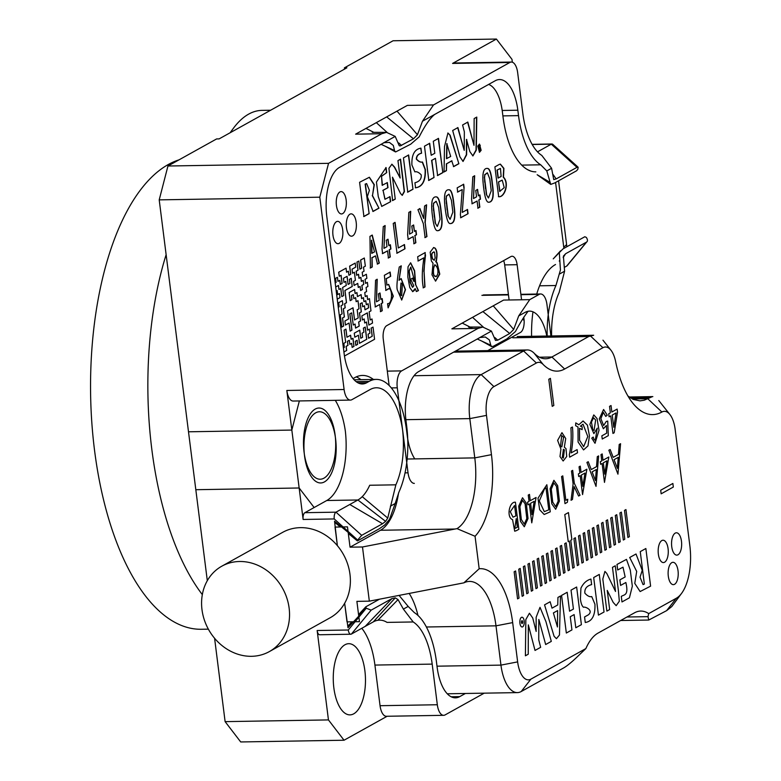 <?xml version="1.0" encoding="UTF-8"?>
<svg xmlns="http://www.w3.org/2000/svg" width="781" height="781" viewBox="0 0 781 781"><rect width="100%" height="100%" fill="white"/><g stroke="black" fill="none" stroke-linecap="round" stroke-linejoin="round"><path stroke-width="1.17" d="M360.822 277.353L361.33 281.375L363.224 280.359L363.741 284.421L361.915 285.436L362.433 289.507L360.607 290.522L360.09 286.451L358.264 287.437L357.757 283.405L354.105 285.436L353.588 281.375L355.414 280.359L354.389 272.237L352.553 273.213M354.389 272.237L352.563 273.252L352.046 269.181L355.697 267.151L355.189 263.09L349.712 266.136L350.737 274.268L348.912 275.283L348.394 271.212L346.569 272.198M348.902 275.244L350.737 274.268M363.155 280.399L363.741 284.421M351.177 278.368L352.202 286.451L351.245 278.329L349.419 279.344L349.937 283.405L348.111 284.421L347.086 276.298L343.435 278.329L343.952 282.39L345.778 281.375L346.286 285.436L342.634 287.467L343.66 295.589L341.834 296.614L340.809 288.482L338.983 289.497L338.476 285.436L335.703 286.978M343.943 282.351L345.778 281.375M340.291 284.382L342.127 283.405L341.092 275.273L339.266 276.289L338.759 272.227L346.061 268.166L346.569 272.227L348.394 271.212M335.186 282.917L336.133 282.39L335.625 278.329L337.451 277.314L337.958 281.375L339.784 280.359L340.301 284.421L342.127 283.405M342.351 300.675L338.622 302.706L339.139 306.767L338.261 307.255L339.218 306.767L338.7 302.706L342.351 300.675L342.869 304.736L341.043 305.752L342.068 313.874L340.243 314.889L341.775 327.083L343.601 326.067L341.775 327.044M368.583 338.222L372.244 336.23L371.209 328.108L373.035 327.093L374.577 339.276L344.47 356.029M367.265 312.908L368.876 325.052L367.334 312.869L361.857 315.915L362.374 319.976L364.2 318.96L364.707 323.022L366.533 322.006L367.558 330.138L369.384 329.123L369.901 333.184L368.076 334.2L368.593 338.261L372.244 336.23M359.455 343.298L366.767 339.276L365.225 327.083L363.399 328.098L363.907 332.169L362.081 333.184L362.599 337.246L360.773 338.261L359.748 330.129L354.271 333.175L354.789 337.246L358.44 335.215L359.465 343.337L366.767 339.276M353.237 325.013L355.072 324.037L355.58 328.098L359.231 326.067L358.723 322.006L360.549 320.991L359.524 312.869L361.349 311.853L360.314 303.721L362.14 302.706L362.657 306.767L364.483 305.752L365 309.823L368.642 307.792L368.134 303.721L366.309 304.736L365.791 300.675L363.966 301.691L363.458 297.629L361.632 298.645L361.115 294.583L357.464 296.614L356.956 292.553L355.13 293.568L354.613 289.497L349.136 292.543L350.161 300.675L351.987 299.66L351.479 295.599L353.305 294.583L353.813 298.645L355.638 297.629L356.156 301.691L357.981 300.675L359.006 308.798L357.181 309.813L358.206 317.945L354.554 319.976L353.022 307.782L347.545 310.828L348.57 318.96L344.919 320.991L345.427 325.052L349.078 323.022L350.113 331.144L351.928 330.129L349.878 313.874L351.704 312.859L353.246 325.052L355.072 324.037M357.561 344.353L357.122 340.291L355.296 341.307L355.814 345.368L357.561 344.353L357.054 340.331M355.814 345.368L357.639 344.353M352.153 347.36L353.988 346.383L352.963 338.261L351.138 339.276L350.62 335.215L346.969 337.246L345.944 329.113L344.118 330.129L345.661 342.322L343.835 343.337L344.343 347.399L343.406 347.926M343.913 351.948L346.686 350.444L346.168 346.383L347.994 345.368L347.486 341.307L349.312 340.291L349.82 344.353L351.645 343.337L352.163 347.399L353.988 346.383M343.913 351.987L346.686 350.444M372.166 336.23L371.141 328.108L373.035 327.093M353.305 294.583L351.401 295.599L351.919 299.66L350.161 300.636M355.638 297.629L353.813 298.606M357.981 300.675L356.146 301.651M352.944 307.821L354.554 319.976M345.427 325.013L349.078 323.022M350.103 331.105L351.86 330.129L349.81 313.884L351.704 312.859M355.58 328.059L359.162 326.067L358.645 322.006L360.471 320.991L359.445 312.869L361.271 311.853L360.246 303.721L362.14 302.706M362.648 306.738L364.483 305.752M368.066 303.76L368.573 307.792L364.991 309.784M365.723 300.714L366.309 304.736M363.39 297.668L363.966 301.691M361.047 294.622L361.632 298.645M356.888 292.592L357.464 296.614M354.545 289.536L355.13 293.568M352.202 286.451L344.899 290.512L346.442 302.706L344.616 303.721L345.124 307.782L343.298 308.798L344.333 316.93L342.508 317.945L343.533 326.067M348.111 284.421L347.018 276.337M341.834 296.614L340.741 288.521M338.983 289.497L338.407 285.475M337.158 290.512L336.211 291.001L337.158 290.512L337.675 294.574L339.501 293.558L340.008 297.629L337.246 299.162M339.501 293.558L337.665 294.535M366.689 339.276L365.157 327.122M360.773 338.261L359.68 330.168M354.779 337.207L358.44 335.215M353.91 346.383L352.885 338.3M351.138 339.276L350.552 335.254M346.969 337.246L345.876 329.152M346.608 350.444L346.1 346.383L347.926 345.368L347.408 341.307L349.312 340.291M349.82 344.314L351.645 343.337M335.186 282.878L336.055 282.39L335.547 278.329L337.451 277.314M337.958 281.336L339.784 280.359M342.049 283.405L341.024 275.312M339.266 276.289L338.681 272.227L346.061 268.166M350.659 274.268L349.634 266.136L355.189 263.09M357.757 283.405L354.096 285.397M363.663 284.421L361.837 285.436L362.355 289.507L360.597 290.483M361.398 281.375L360.89 277.314L358.987 278.329L358.479 274.307M359.065 278.329L358.547 274.268L356.653 275.283L356.136 271.222L357.962 270.206L356.937 262.074L358.84 261.059L359.865 269.191L361.691 268.176L360.666 260.044L364.307 258.013L365.342 266.145L363.516 267.161L364.024 271.222L362.199 272.237L362.716 276.298L366.367 274.268L362.716 276.298M359.856 269.152L361.613 268.176L360.588 260.044L364.307 258.013M368.876 325.052L372.527 323.022L372.01 318.96L370.184 319.976L369.159 311.853L370.985 310.838L369.442 298.645L367.617 299.66L367.109 295.599L365.283 296.614L364.766 292.553L366.592 291.538L366.084 287.476L367.91 286.461L367.392 282.39L365.557 283.366M367.109 295.599L365.274 296.575M369.442 298.645L367.617 299.621M372.01 318.96L370.184 319.937M362.364 319.937L364.2 318.96M364.707 322.983L366.533 322.006M367.558 330.099L369.384 329.123M352.28 286.451L344.977 290.512L346.51 302.706L344.694 303.721L345.202 307.782L343.376 308.798L344.401 316.93L342.576 317.945L343.601 326.067M367.392 282.39L365.567 283.405L365.049 279.344L366.875 278.329L366.367 274.268M356.722 275.283L356.214 271.222L358.04 270.206L357.015 262.074L358.84 261.059M360.09 286.451L358.264 287.467M166.128 254.674A235.96 106.753 89 0 0 202.328 594.624M179.054 159.832A235.96 106.753 89 0 0 91.143 411.099A235.96 106.753 89 0 0 201.303 629.271L208.361 629.154M553.827 405.466L550.41 378.375L548.789 379.273L552.216 406.364L553.827 405.466M565.991 448.626L564.341 447.23L565.717 438.531L561.959 432.654L557.624 440.396L560.934 449.124L559.987 456.573L563.16 460.995L566.723 456.485L565.991 448.626M577.52 452.795L577.11 449.602L571.155 452.912C572.824 444.086 573.254 435.456 572.444 427.002L570.901 427.861C571.585 438.395 571.057 447.308 569.32 454.591L569.642 457.178L577.52 452.795M575.617 425.655L577.999 427.012L578.077 441.997L583.553 449.915L587.976 445.892L589.44 435.827L587.419 425.137L583.085 420.979L578.809 424.766L575.773 422.892L575.617 425.655M593.199 437.067L591.754 438.151L595.024 443.286L599.017 430.351L597.045 418.548L593.765 414.926L589.88 424.347L593.882 433.65L597.26 428.144L595.268 440.347L594.126 439.596L593.199 437.067M605.734 416.39L607.267 415.219L603.596 409.488L599.271 418.85L603.371 428.759L606.447 425.489L606.71 433.133L601.848 435.837L602.249 439.02L608.301 435.652L607.725 421.076L606.271 421.447L603.645 425.528L600.862 418.616L603.342 412.397L605.734 416.39M611.855 412.017L611.035 405.534L609.541 406.364L610.361 412.846L608.721 413.764L609.102 416.81L610.752 415.892L612.968 433.445L614.188 432.772L617.527 412.124L617.136 409.078L611.855 412.017M676.297 598.256L648.699 613.612A58.643 26.534 89 0 0 640.723 611.064A58.643 26.534 89 0 0 634.514 612.812L598.002 633.118A58.643 26.534 89 0 0 585.867 648.572L530.885 679.158L521.22 691.527A36.297 16.421 -91 0 1 517.373 692.61A36.297 16.421 -91 0 1 500.953 665.119L495.994 625.835A58.643 26.534 89 0 0 469.459 581.425A58.643 26.534 89 0 0 463.865 582.851L369.335 601.155L362.491 546.973L457.012 528.639A58.643 26.534 89 0 0 474.78 457.891L469.811 418.616L405.866 419.68L469.811 418.616A36.297 16.421 89 0 1 481.184 374.597A36.297 16.421 89 0 0 469.811 418.616L474.78 457.891A58.643 26.534 89 0 1 457.012 528.639L475.063 536.274L479.173 568.753L463.865 582.851L369.335 601.155L362.491 546.973L457.012 528.639L475.063 536.274L479.173 568.753L463.865 582.851A58.643 26.534 89 0 1 469.459 581.425A58.643 26.534 89 0 1 495.994 625.835L426.416 626.997L495.994 625.835L512.668 622.603A71.208 32.216 89 0 0 479.173 568.753A71.208 32.216 89 0 1 512.668 622.603L517.637 661.888A23.733 10.739 89 0 0 530.885 679.158L521.22 691.527A36.297 16.421 -91 0 1 517.373 692.61A36.297 16.421 -91 0 1 500.953 665.119L495.994 625.835L512.668 622.603L517.637 661.888A23.733 10.739 89 0 0 530.885 679.158L585.867 648.572L579.258 654.888C572.522 661.487 567.318 665.832 563.657 667.921L521.22 691.527L563.657 667.921C567.318 665.832 572.522 661.487 579.258 654.888L585.867 648.572A58.643 26.534 89 0 1 598.002 633.118L634.514 612.812A58.643 26.534 89 0 1 640.723 611.064A58.643 26.534 89 0 1 648.699 613.612L647.996 616.648L648.757 620.036L647.996 616.648L648.699 613.612L676.297 598.256A43.287 19.584 89 0 0 681.549 593.404A43.287 19.584 89 0 0 689.857 545.782L675.145 429.296A23.733 10.739 89 0 0 669.903 414.516A23.733 10.739 89 0 0 661.888 412.026A86.564 39.167 -91 0 1 632.659 402.976A86.564 39.167 -91 0 1 615.613 361.554A23.733 10.739 89 0 0 610.937 350.2A23.733 10.739 89 0 0 602.922 347.711L564.643 369.013A71.208 32.216 -91 0 1 543.117 364.434A22.337 10.104 89 0 0 536.371 362.999L493.924 386.605A23.733 10.739 89 0 0 486.495 415.385L491.454 454.659A71.208 32.216 -91 0 1 475.063 536.274A71.208 32.216 -91 0 0 491.454 454.659L474.78 457.891L407.135 459.023L474.78 457.891L491.454 454.659L486.495 415.385L469.811 418.616L486.495 415.385A23.733 10.739 89 0 1 493.924 386.605L481.184 374.597L523.621 350.991L481.184 374.597L414.057 375.72L481.184 374.597L493.924 386.605L536.371 362.999L523.621 350.991L453.566 352.163L523.621 350.991A34.901 15.796 89 0 1 527.321 349.956A34.901 15.796 89 0 0 523.621 350.991L536.371 362.999A22.337 10.104 89 0 1 543.117 364.434L534.175 353.237A34.901 15.796 89 0 0 527.321 349.956A34.901 15.796 89 0 1 534.175 353.237A58.643 26.534 -91 0 0 545.685 358.752A58.643 26.534 -91 0 1 534.175 353.237L543.117 364.434A71.208 32.216 -91 0 0 564.643 369.013L551.894 357.005A58.643 26.534 -91 0 1 545.685 358.752A58.643 26.534 -91 0 0 551.894 357.005L539.417 357.22L551.894 357.005L588.718 336.523L551.894 357.005L564.643 369.013L602.922 347.711L590.309 335.84L588.718 336.523L512.775 337.792L588.718 336.523L593.667 335.264L590.309 335.84L602.922 347.711A23.733 10.739 89 0 1 610.937 350.2L602.961 340.174L610.937 350.2A23.733 10.739 89 0 1 615.613 361.554A86.564 39.167 -91 0 0 632.659 402.976A86.564 39.167 -91 0 0 661.888 412.026L647.732 398.691L644.227 400.204L640.02 400.868L644.227 400.204L649.353 397.685L630.599 397.998L649.353 397.685L652.399 396.611L647.732 398.691L661.888 412.026A23.733 10.739 89 0 1 669.903 414.516L658.793 400.546L669.903 414.516A23.733 10.739 89 0 1 675.145 429.296L689.857 545.782A43.287 19.584 89 0 1 681.549 593.404L671.777 606.564L666.632 610.635L648.757 620.036L666.632 610.635L671.777 606.564L681.549 593.404A43.287 19.584 89 0 1 676.297 598.256L666.632 610.635L676.297 598.256M668.302 576.183A11.168 5.057 -91 0 1 672.988 562.31A11.168 5.057 -91 0 1 678.22 573.391A11.168 5.057 -91 0 1 673.359 584.647A11.168 5.057 -91 0 1 668.302 576.183A11.168 5.057 -91 0 1 672.988 562.31A11.168 5.057 -91 0 1 678.22 573.391A11.168 5.057 -91 0 1 673.359 584.647A11.168 5.057 -91 0 1 668.302 576.183M658.354 554.1A11.168 5.057 -91 0 1 663.03 540.227A11.168 5.057 -91 0 1 668.272 551.308A11.168 5.057 -91 0 1 663.401 562.564A11.168 5.057 -91 0 1 658.354 554.1A11.168 5.057 -91 0 1 663.03 540.227A11.168 5.057 -91 0 1 668.272 551.308A11.168 5.057 -91 0 1 663.401 562.564A11.168 5.057 -91 0 1 658.354 554.1M671.738 546.651A11.168 5.057 -91 0 1 676.414 532.779A11.168 5.057 -91 0 1 681.657 543.859A11.168 5.057 -91 0 1 676.785 555.115A11.168 5.057 -91 0 1 671.738 546.651A11.168 5.057 -91 0 1 676.414 532.779A11.168 5.057 -91 0 1 681.657 543.859A11.168 5.057 -91 0 1 676.785 555.115A11.168 5.057 -91 0 1 671.738 546.651M650.602 586.14L645.858 548.516L640.254 551.63L644.354 584.061L643.056 584.598L640.039 577.208L642.246 570.306L636.017 553.993L629.701 557.497L636.691 571.419L634.777 583.387L640.127 591.549L650.602 586.14M619.87 579.883L620.573 585.438L625.854 582.499C628.881 595.62 624.4 594.439 621.285 596.391L621.988 601.936L629.427 597.797L632.327 586.17L630.287 570.062L626.489 559.381L616.99 564.448L617.683 569.984L622.994 567.172L625.161 576.944L619.87 579.883M602.815 579.024L606.866 611.103L609.668 609.541L607.247 590.426L613.183 602.385L616.17 605.675L619.343 601.214L618.337 590.094L615.262 565.795L612.47 567.348L615.516 591.461L606.798 573.459L604.914 571.409L602.815 579.024M604.035 612.011L599.281 574.425L593.687 577.54L598.431 615.125L604.035 612.011M588.415 614.803L584.559 616.951L585.262 622.496C592.135 621.451 595.356 615.36 594.937 604.201L591.734 596.577C589.723 597.133 587.439 596.001 584.881 593.179C584.442 588.757 586.687 585.896 591.637 584.608L590.934 579.072C586.59 580.244 583.261 583.28 580.927 588.171L580.42 599.007C580.976 603.401 582.021 606.154 583.544 607.267C584.93 606.29 593.892 610.254 588.415 614.803M576.642 587.019L571.038 590.133L573.43 609.053L569.574 611.191L567.182 592.281L561.578 595.405L566.332 633.03L571.936 629.916L570.267 616.736L574.133 614.588L575.792 627.768L581.396 624.654L576.642 587.019M560.485 596.01L557.937 597.426L557.751 604.953L552.001 608.155L550.156 601.751L544.552 604.865L554.09 636.29L556.433 638.682L559.46 635.021L560.485 596.01M545.665 644.53L551.298 641.386L545.948 621.666L540.013 607.325L536.157 617.244L536.147 631.429L532.759 618.035L529.43 613.241L525.838 619.558L525.398 655.796L528.239 654.224L528.327 624.878L535.024 650.446L540.657 647.312L538.734 639.766L538.831 619.47L545.665 644.53M519.921 623.287A4.891 2.206 89 0 0 522.128 626.987A4.891 2.206 89 0 0 524.256 622.067A4.891 2.206 89 0 0 521.962 617.215A4.891 2.206 89 0 0 519.921 623.287M517.559 598.871L519.023 598.061L515.597 570.97L514.142 571.78L517.559 598.871M522.157 596.313L523.621 595.493L520.195 568.412L518.74 569.222L522.157 596.313M526.755 593.755L528.22 592.935L524.793 565.854L523.338 566.664L526.755 593.755M531.353 591.197L532.818 590.377L529.391 563.296L527.936 564.107L531.353 591.197M535.951 588.64L537.416 587.82L533.989 560.738L532.535 561.549L535.951 588.64M540.55 586.082L542.014 585.262L538.587 558.181L537.133 558.991L540.55 586.082M545.148 583.524L546.612 582.704L543.185 555.623L541.731 556.433L545.148 583.524M549.746 580.966L551.21 580.146L547.784 553.065L546.329 553.875L549.746 580.966M554.344 578.399L555.808 577.589L552.382 550.507L550.927 551.318L554.344 578.399M558.942 575.841L560.407 575.031L556.98 547.95L555.525 548.76L558.942 575.841M563.54 573.283L565.005 572.473L561.578 545.392L560.123 546.202L563.54 573.283M568.138 570.726L569.603 569.915L566.176 542.834L564.722 543.644L568.138 570.726M574.201 567.357L570.774 540.276L571.868 539.661L568.451 512.57L564.8 514.601L568.226 541.692L569.32 541.087L572.737 568.168L574.201 567.357M577.335 565.61L578.799 564.8L575.372 537.718L573.918 538.529L577.335 565.61M581.933 563.052L583.397 562.242L579.971 535.151L578.516 535.971L581.933 563.052M586.531 560.494L587.995 559.684L584.569 532.593L583.114 533.413L586.531 560.494M591.129 557.937L592.594 557.126L589.167 530.035L587.712 530.855L591.129 557.937M595.727 555.379L597.192 554.569L593.765 527.478L592.31 528.298L595.727 555.379M600.325 552.821L601.79 552.011L598.363 524.92L596.909 525.74L600.325 552.821M604.924 550.263L606.388 549.453L602.961 522.362L601.507 523.182L604.924 550.263M609.522 547.706L610.986 546.895L607.559 519.804L606.105 520.624L609.522 547.706M614.12 545.148L615.584 544.337L612.158 517.247L610.703 518.057L614.12 545.148M618.718 542.59L620.182 541.78L616.756 514.689L615.301 515.499L618.718 542.59M623.316 540.032L624.78 539.222L621.354 512.131L619.899 512.941L623.316 540.032M627.914 537.474L629.379 536.664L625.952 509.573L624.497 510.383L627.914 537.474M602.102 463.514L604.484 482.385L608.809 457.002L602.991 460.234L602.2 453.937L600.98 454.61L601.77 460.917L600.306 461.737L600.628 464.334L602.102 463.514M586.922 462.43L596.02 486.368L598.646 455.909L597.289 456.67L596.518 466.638L591.266 469.557L588.23 461.708L586.922 462.43M580.176 475.707L582.567 494.578L586.882 469.196L581.064 472.437L580.273 466.13L579.053 466.813L579.853 473.11L578.379 473.93L578.701 476.527L580.176 475.707M578.623 496.042L580.029 495.261L574.308 483.302L572.678 470.357L571.477 471.021L573.117 483.966L571.048 500.26L572.453 499.479L574.103 486.612L578.623 496.042M564.995 503.618L567.387 502.29L567.777 499.235L565.874 500.299L562.779 475.863L561.578 476.537L564.995 503.618M559.411 501.099L557.663 485.684L553.905 480.315L550.107 488.711L551.816 503.843L555.682 509.29L559.411 501.099M550.263 511.819L546.846 484.728L537.992 498.2L539.642 509.71L544.162 514.494L550.263 511.819M529.381 503.97L531.763 522.84L536.078 497.458L530.27 500.699L529.469 494.393L528.249 495.076L529.049 501.373L527.575 502.193L527.907 504.79L529.381 503.97M528.024 518.555L526.277 503.149L522.518 497.77L518.721 506.176L520.429 521.308L524.295 526.755L528.024 518.555M516.446 530.631L518.848 529.293L515.421 502.212C509.153 501.441 506.264 517.539 512.551 519.609L514.708 531.207L516.446 530.631M617.947 474.165L608.848 450.237L610.156 449.514L613.192 457.363L618.435 454.444L619.216 444.467L620.573 443.715L617.947 474.165M660.697 490.234L672.871 483.468L673.32 487.051L661.156 493.826L660.697 490.234M522.684 318.97A36.297 16.421 -91 0 1 524.129 320.62A36.297 16.421 -91 0 0 522.684 318.97M380.464 530.26A58.643 26.534 89 0 0 398.554 492.928A58.643 26.534 89 0 1 380.464 530.26L350.044 547.178L362.491 546.973L350.044 547.178L347.477 526.863L350.044 547.178L380.464 530.26L455.167 529.02L380.464 530.26M356.888 601.36L369.335 601.155L356.888 601.36L359.455 621.676L356.888 601.36M417.962 615.418A58.643 26.534 89 0 0 409.176 593.433A58.643 26.534 89 0 1 417.962 615.418M627.924 396.016L633.215 399.423L640.02 400.868L633.215 399.423L627.924 396.016M269.318 651.608L330.158 617.761A48.871 42.359 -119.1 0 0 344.655 603.274A48.871 42.359 -119.1 0 0 349.976 574.328A48.871 42.359 -119.1 0 0 337.382 545.675L335.029 527.077L347.477 526.863L335.029 527.077L337.382 545.675A48.871 42.359 -119.1 0 0 282.654 532.349L221.804 566.196A48.871 42.359 -119.1 0 0 208.547 629.496A48.871 42.359 -119.1 0 0 269.318 651.608A48.871 42.359 -119.1 0 0 289.136 608.174A48.871 42.359 -119.1 0 0 221.804 566.196M344.655 603.274L347.008 621.881L359.455 621.676L347.008 621.881L344.655 603.274L347.994 627.729L348.375 625.601L351.909 621.803L348.287 625.679M557.634 610.566L557.439 626.987L553.397 612.929L557.634 610.566M521.444 622.437A1.396 0.635 89 0 0 522.069 623.492A1.396 0.635 89 0 0 522.684 622.086A1.396 0.635 89 0 0 522.02 620.7A1.396 0.635 89 0 0 521.444 622.437M604.748 474.116L603.322 462.83L606.896 460.839L604.748 474.116M596.293 469.557L595.444 480.54L592.135 471.87L596.293 469.557M582.821 486.319L581.396 475.033L584.979 473.042L582.821 486.319M556.482 486.378L558.19 501.109L555.682 506.635L552.723 502.076L551.288 489.238L553.827 482.892L556.482 486.378M544.591 488.721L545.997 487.94L548.77 509.837L544.308 511.653L539.3 500.992L544.591 488.721M532.017 514.581L530.592 503.296L534.175 501.304L532.017 514.581M525.096 503.833L526.804 518.574L524.295 524.09L521.337 519.531L519.902 506.693L522.44 500.348L525.096 503.833M516.221 518.633L517.315 527.312L514.816 528.444L516.221 518.633M514.572 505.522L515.88 515.909L512.99 517.168L510.296 511.721L514.572 505.522M618.22 457.363L617.371 468.336L614.061 459.677L618.22 457.363M613.788 427.275L612.245 415.062L616.053 412.944L613.788 427.275M595.63 419.973L594.087 430.468L592.799 429.609L591.442 422.082L593.609 417.806L595.63 419.973M579.502 428.32L582.128 429.628L582.187 426.807L580.4 426.133L583.036 424.19L587.781 436.491L583.661 446.693L579.58 440.259L579.502 428.32M564.399 449.866L563.355 458.096L562.32 457.481L563.394 449.28L564.399 449.866M563.609 437.34L561.812 446.917L560.504 446.136L561.724 435.573L563.609 437.34M414.779 458.896A40.485 18.314 -91 0 1 407.223 435.573L406.54 430.155A67.02 30.322 -91 0 0 376.217 379.4A67.02 30.322 -91 0 0 369.12 381.392L356.087 381.606M521.698 165.123L540.696 164.811A68.416 30.957 -91 0 1 518.525 115.627L517.842 110.209L502.193 110.472M540.696 164.811L546.798 170.932L550.722 184.404L554.725 182.939L576.505 170.824L577.764 169.418A29.317 25.412 -119.1 0 0 577.813 169.34L578.145 167.222L576.983 167.339L551.288 144.173L537.504 151.846M512.346 62.216L511.994 59.366L496.404 39.05L452.589 63.417A13.96 6.316 -91 0 1 454.073 63.007L511.34 62.05A13.96 6.316 89 0 1 517.657 72.623L522.792 113.255A58.643 26.534 -91 0 0 541.789 155.409L551.591 168.266L553.729 179.601L556.14 178.937L576.983 167.339M511.34 62.05A13.96 6.316 89 0 0 509.856 62.47L452.589 63.417M433.504 104.947L407.36 105.386L397.012 111.136L417.454 134.742L422.482 121.221L433.504 104.947L509.856 62.47M517.842 110.209A40.485 18.314 -91 0 0 499.528 79.545A40.485 18.314 -91 0 0 495.242 80.746L434.705 114.426C430.067 118.126 424.903 125.604 419.192 136.86L410.747 144.163L395.762 151.875L394.649 151.006L393.302 145.432L389.397 142.415L384.086 142.669L339.481 167.398A40.485 18.314 -91 0 0 326.8 216.493L344.079 353.285A40.485 18.314 -91 0 0 362.394 383.959A40.485 18.314 -91 0 0 366.689 382.749L369.12 381.392M566.85 246.737L566.518 244.141M547.178 336.045A68.416 30.957 -91 0 1 555.945 285.524L560.436 269.972L559.333 252.605L563.052 248.846L584.823 236.741L586.355 237.434A29.317 25.412 60.9 0 1 586.424 237.512C587.81 239.845 587.81 241.397 586.433 242.149L565.6 253.747L563.394 256.119L564.595 271.202L559.118 292.553A58.643 26.534 -91 0 0 551.601 335.967M532.183 144.495L551.288 144.173A5.584 2.528 -91 0 1 551.884 144.007A5.584 2.528 -91 0 1 552.87 144.436L577.637 166.763M586.736 241.983L567.27 265.569A5.584 2.528 -91 0 1 566.684 266.077L564.761 267.141M496.404 39.05L393.068 40.768L344.392 67.849L346.881 67.81L219.11 138.891L216.62 138.93L167.944 166.011L328.547 163.336L381.782 133.717L386.566 132.37L395.196 136.402L399.237 145.705L400.136 145.969L413.471 138.813L417.454 134.742M328.547 163.336L319.8 197.193L159.207 199.868L195.816 489.707L299.152 487.988L314.147 507.533M344.099 389.514A13.96 6.316 89 0 0 350.415 400.087L293.148 401.043A13.96 6.316 -91 0 1 286.832 390.471L344.099 389.514L319.8 197.193M350.415 400.087A13.96 6.316 89 0 0 351.889 399.677L370.145 389.524A58.643 26.534 -91 0 1 376.354 387.776A58.643 26.534 -91 0 1 402.889 432.186L408.024 472.817A13.96 6.316 89 0 0 414.34 483.4M344.392 67.849L344.548 69.099M230.161 132.741A122.158 55.266 -91 0 1 231.713 130.573L233.519 128.133A124.95 56.535 89 0 0 230.463 132.575M286.832 390.471L299.152 487.988M381.782 133.717L355.638 134.156L365.986 128.396L373.923 132.409M397.012 111.136L365.986 128.396M159.207 199.868L167.944 166.011M315.7 412.817A35.604 16.108 89 0 0 304.141 451.838A35.604 16.108 89 0 0 320.659 482.961A35.604 16.108 89 0 0 336.172 447.093A35.604 16.108 89 0 0 319.468 411.763A35.604 16.108 89 0 0 315.7 412.817M335.371 522.665L334.541 521.22L357.61 540.12A29.317 25.412 -119.1 0 0 357.649 540.042L334.248 518.945A5.584 2.528 -91 0 1 335.996 512.17L357.903 499.986L326.78 500.504A58.643 26.534 89 0 0 345.368 431.278A58.643 26.534 89 0 0 335.293 400.341M539.583 285.797L555.945 285.524M270.607 110.238L261.908 110.385A124.95 56.535 89 0 0 248.68 114.114A124.95 56.535 89 0 0 233.519 128.133M563.16 257.574L565.6 253.747M559.333 252.605L553.241 258.862L560.494 250.877M559.831 260.346L559.255 261.049L559.831 260.356A4.188 1.894 89 0 1 559.831 260.337M549.648 182.1L537.152 174.719L550.722 184.404M553.163 174.612L556.14 178.937M381.03 144.29L394.571 150.557M386.673 116.886L413.471 138.813M376.325 122.646L387.073 132.379M398.71 142.923L401.522 145.461M480.227 145.246L479.046 144.866L478.118 146.408L479.485 151.621L480.227 145.246L478.802 144.875L479.983 145.246L478.802 144.875L477.865 146.418L479.358 151.612M480.315 150.177L479.143 148.732L479.065 150.87L478.48 146.272L479.593 145.725L480.315 150.177M400.155 178.019L397.959 160.613L400.555 159.168L404.46 191.57L402.264 195.348L400.526 193.493L392.472 177.17L395.245 199.116L392.638 200.571L388.928 168.335L391.916 164.215L394.659 167.183L400.155 178.019L394.405 167.193L391.789 164.225M451.974 160.808L446.615 163.785L446.429 170.649L444.047 171.966L444.506 146.545L447.943 133.014L450.1 135.172L458.877 163.717L453.673 166.617L451.721 160.808L446.615 163.785M441.255 212.471C440.25 201.957 438.59 196.763 436.276 196.9C432.01 196.412 430.712 202.63 432.401 215.566C433.65 226.07 435.398 231.108 437.653 230.688C441.841 230.62 443.042 224.547 441.255 212.471M454.044 205.354C453.048 194.84 451.389 189.646 449.065 189.783C444.799 189.295 443.51 195.514 445.199 208.449C446.439 218.953 448.187 223.991 450.442 223.571C454.63 223.503 455.831 217.43 454.044 205.354M492.42 184.013C491.425 173.489 489.765 168.296 487.442 168.432C483.175 167.944 481.887 174.173 483.576 187.098C484.816 197.603 486.563 202.64 488.818 202.22C493.006 202.152 494.207 196.09 492.42 184.013M390.93 248.983L389.387 249.842L390.285 256.959L388.44 257.984L387.542 250.867L382.622 253.6L382.036 248.954L383.256 226.627L385.14 225.582L383.949 248.348L387.005 246.65L386.204 240.275L388.05 239.25L388.85 245.624L390.402 244.765L390.93 248.983L389.143 249.842L390.041 256.959L388.186 257.994M415.98 230.532L414.438 231.391L413.637 225.016L411.782 226.041L412.593 232.416L409.537 234.115L410.728 211.348L408.844 212.393L407.614 234.72L408.199 239.367L413.12 236.633L414.028 243.75L415.873 242.725L414.975 235.608L416.517 234.749L415.98 230.532M479.944 194.947L478.402 195.806L477.591 189.432L475.746 190.466L476.547 196.832L473.491 198.54L474.682 175.764L472.798 176.809L471.578 199.135L472.163 203.792L477.084 201.049L477.982 208.176L479.827 207.141L478.929 200.024L480.481 199.165L479.944 194.947M372.244 266.985L372.049 257.798L375.485 255.885L377.487 264.085L379.322 263.06L372.273 235.091L369.95 236.379L370.419 268.01L372.244 266.985L370.174 268.01M404.47 244.56L398.32 247.977L395.088 222.4L393.233 223.425L397.002 253.22L404.997 248.778L404.47 244.56M424.6 205.979L423.683 218.475L419.944 208.576L417.952 209.679L423.351 223.698L425.108 237.59L426.953 236.565L425.196 222.634L426.602 204.866L424.6 205.979M467.516 209.484L462.264 212.403L464.08 187.547L463.68 184.238L457.158 187.87L457.695 192.077L462.225 189.558L460.38 214.531L460.78 217.743L468.053 213.701L467.516 209.484M499.127 164.518L494.9 166.87L498.659 196.666C504.331 197.944 509.847 183.369 503.481 177.15L503.901 168.374L500.396 164.147L499.127 164.518M436.315 262.016L436.686 258.804C437.448 253.766 436.921 250.203 435.085 248.114L433.66 247.528L430.175 252.156L431.337 260.883L433.045 263.314L431.981 274.775L435.593 281.121L439.781 274.131L437.077 262.719L436.062 262.016L436.833 262.719L439.537 274.014L435.476 281.121M382.202 298.606L380.825 299.377L380.025 293.002L378.375 293.91L379.185 300.285L376.462 301.798L377.233 279.266L375.563 280.194L374.753 302.286L375.339 306.943L379.712 304.502L380.611 311.629L382.26 310.711L381.362 303.594L382.729 302.823L382.202 298.606M387.893 288.911L388.137 288.911C392.443 286.285 392.96 304.317 387.581 303.653L388.118 307.87L393.331 296.184L388.645 284.391L386.878 285.094L386.292 278.739L390.685 276.298L390.158 272.081L384.359 275.303L385.912 290.425L388.918 288.677L385.668 290.434M397.363 289.985L401.727 300.021L405.495 289.653L401.122 278.544L399.032 280.311L401.297 265.872L399.247 267.014C398.974 268.918 395.85 285.944 397.363 289.985M418.196 260.991L423.819 257.867L422.882 265.862C421.955 274.463 422.111 281.795 423.361 287.847L425.001 286.93L424.063 271.417L425.225 252.566L417.659 256.773L418.196 260.991M415.16 288.599L416.507 291.518L418.47 290.571L415.736 284.753L414.623 270.743L410.621 262.806L408.024 266.799L407.828 277.03L409.771 287.574L412.719 291.655L414.379 290.395L415.16 288.599L412.602 291.655M558.561 180.801L566.518 243.818A27.921 5.857 172.8 0 1 563.716 246.903L563.902 248.378M535.854 171.859A72.604 32.851 -91 0 1 503.013 116.867L502.329 111.449A36.297 16.421 89 0 0 488.642 84.416M373.406 379.439A71.208 32.216 -91 0 0 362.452 375.436A71.208 32.216 -91 0 0 354.916 377.555L353.071 378.58M531.588 336.299A72.604 32.851 -91 0 1 532.974 311.824M536.732 294.046A72.604 32.851 -91 0 1 555.525 264.505M346.168 200.063A11.168 5.057 89 0 0 341.112 191.609A11.168 5.057 89 0 0 336.24 202.855A11.168 5.057 89 0 0 341.482 213.945A11.168 5.057 89 0 0 346.168 200.063M342.703 229.829A11.168 5.057 89 0 0 337.656 221.365A11.168 5.057 89 0 0 332.784 232.621A11.168 5.057 89 0 0 338.027 243.701A11.168 5.057 89 0 0 342.703 229.829M356.195 222.321A11.168 5.057 89 0 0 351.138 213.857A11.168 5.057 89 0 0 346.276 225.113A11.168 5.057 89 0 0 351.509 236.194A11.168 5.057 89 0 0 356.195 222.321M523.748 317.145L523.973 318.882A11.168 5.057 -91 0 1 520.478 332.423L487.774 350.61M389.123 385.443L383.276 339.169A11.168 5.057 -91 0 1 386.771 325.628L510.891 256.578A11.168 5.057 -91 0 1 512.072 256.246A11.168 5.057 -91 0 1 517.129 264.7L521.562 299.777M466.735 139.418L466.618 154.814L463.065 161.442L459.902 156.805L452.677 130.505L457.92 127.586L464.207 150.352L464.353 131.843L462.586 124.989L467.829 122.08L473.989 145.315L474.145 118.556L476.781 117.091L476.293 150.167L472.915 155.936L469.85 151.602L466.491 139.428L466.384 154.648L462.938 161.442M435.437 158.328L431.844 160.33L434.021 177.541L428.808 180.44L424.483 146.193L429.696 143.294L431.21 155.282L434.802 153.281L433.289 141.293L438.502 138.383L442.837 172.64L437.614 175.549L435.437 158.328L431.844 160.33M414.926 182.774C419.534 181.534 421.633 178.908 421.213 174.885C418.841 172.337 416.722 171.332 414.857 171.869L411.899 164.947C411.538 154.775 414.545 149.181 420.939 148.156L421.574 153.213C418.333 154.013 416.654 155.966 416.546 159.051C418.645 161.462 420.627 162.458 422.492 162.028L425.381 169.526C425.752 180.782 422.482 186.884 415.56 187.811L414.926 182.774M408.648 154.999L412.983 189.256L407.77 192.155L403.435 157.899L408.648 154.999M365.401 184.121L369.13 213.643L363.917 216.542L359.592 182.285L369.374 177.258L374.314 184.658L372.498 195.562L378.961 208.176L373.084 211.446L367.324 196.636L369.393 190.339L366.631 183.613L365.157 184.131L366.504 183.623M382.436 185.322L381.519 176.321L386.722 172.601L386.078 167.554L376.432 182.032L378.277 196.666L381.772 206.399L390.637 201.683L390.002 196.636L385.053 199.262L383.071 190.369L388.001 187.635L387.356 182.578L382.182 185.322L381.519 176.321M477.806 146.086L479.475 144.085L481.145 150.303L479.505 152.315L477.806 146.086M360.959 379.654A71.208 32.216 89 0 0 356.253 376.881M509.105 299.982L504.682 264.905A11.168 5.057 89 0 0 503.647 260.6M414.145 281.463L412.593 278.134L410.689 279.188L413.793 285.826L412.602 287.291L410.337 282.312L409.254 271.183L410.816 267.122L414.125 279.315L413.901 281.472L412.339 278.134M410.689 267.131L409.01 271.183L410.093 282.322L412.475 287.281M416.859 291.362L416.263 291.528M417.513 291.049L416.615 291.372M418.128 290.708L417.269 291.059M418.47 290.571L417.884 290.717M415.736 284.753L418.216 290.571M410.494 262.816L414.418 270.948L415.492 284.762M423.819 257.867L417.942 260.991M425.001 286.93L423.117 287.847M424.063 271.417L424.757 286.939M425.518 254.899L423.81 271.427M424.981 252.566L425.274 254.909M400.985 283.015L400.106 294.613L401.532 295.638M400.36 294.603L401.112 283.005L402.44 284.079L401.659 295.648L400.106 294.613M400.995 278.553L405.241 289.683L401.6 300.021M399.032 280.311L401.053 265.882M386.292 278.739L386.878 285.094M390.685 276.298L386.048 278.739M389.904 272.081L390.441 276.298M388.518 284.391L393.077 296.106L388.098 307.753M380.825 299.377L379.771 293.002M376.462 301.798L376.989 279.266M379.712 304.502L375.095 306.943M382.26 310.711L380.367 311.629M381.362 303.594L382.007 310.711M382.729 302.823L381.108 303.594M381.948 298.615L382.485 302.833M434.832 264.72C437.428 266.799 438.385 269.923 437.721 274.121L436.569 276.367L434.412 275.918C433.435 274.531 433.201 271.886 433.699 267.99L434.832 264.72L433.455 267.99C432.947 271.895 433.191 274.541 434.168 275.918L435.935 276.659M434.256 260.288L432.84 259.107C431.161 254.586 431.717 252.263 434.509 252.136L435.124 257.837L434.256 260.288L432.586 259.107C430.917 254.596 431.473 252.273 434.256 252.136M433.66 251.872L434.509 252.136M436.686 258.804L435.671 261.625M433.543 247.528L434.832 248.124C436.667 250.203 437.204 253.766 436.433 258.804M499.977 191.423L498.522 181.895L499.723 191.433L504.214 187.625L502.232 180.147L498.776 181.885M501.129 176.486L498.044 178.068L497.028 170.063L500.475 168.462L501.129 176.486M498.288 178.068L497.272 170.063M503.481 177.15L503.228 177.16C509.602 183.379 504.087 197.944 498.415 196.675M500.348 168.462L497.028 170.063M500.279 164.147L503.677 168.491L503.228 177.16M502.105 180.157L498.522 181.895M462.264 212.403L464.08 187.547M463.436 184.238L463.836 187.547M462.225 189.558L457.441 192.087M468.053 213.701L460.536 217.743M467.272 209.484L467.799 213.701M423.683 218.475L419.69 208.576M426.953 236.565L424.854 237.59M425.196 222.634L426.709 236.565M426.358 204.866L424.942 222.634M398.32 247.977L394.835 222.4M404.997 248.778L396.758 253.229M404.216 244.56L404.753 248.778M374.499 251.921L371.727 253.337L371.444 240.275L374.499 251.921M371.981 253.327L371.688 240.275M372.049 257.798L371.99 266.995M375.485 255.885L371.795 257.798M379.322 263.06L377.233 264.085M372.029 235.091L379.078 263.06M478.402 195.806L477.347 189.441M473.491 198.54L474.438 175.764M477.084 201.049L471.909 203.792M479.827 207.141L477.738 208.176M478.929 200.024L479.583 207.15M480.481 199.165L478.685 200.024M479.69 194.947L480.227 199.165M414.438 231.391L413.383 225.016M409.537 234.115L410.474 211.348M413.12 236.633L407.955 239.376M415.873 242.725L413.774 243.76M414.975 235.608L415.619 242.735M416.517 234.749L414.721 235.608M415.736 230.532L416.263 234.749M387.806 239.25L388.85 245.624M384.896 225.582L383.949 248.348M387.542 250.867L382.368 253.61M390.149 244.765L390.685 248.983M486.592 194.449L484.562 177.892L484.825 174.856L487.383 172.835L489.804 178.927L491.229 190.789L488.496 197.954L486.348 194.459L488.379 197.954M485.743 188.621L486.348 194.459M484.923 182.158L485.489 188.621M484.562 177.892L484.679 182.168M484.825 174.856L484.308 177.902M487.315 168.442C489.56 168.471 491.181 173.665 492.176 184.013C493.953 195.943 492.791 202.015 488.701 202.22M487.256 172.845L484.571 174.856M448.216 215.8L446.185 199.243L446.449 196.207L449.007 194.186L451.428 200.278L452.853 212.139L450.129 219.305L447.972 215.8L450.002 219.295M447.367 209.972L447.972 215.8M446.547 203.509L447.123 209.972M446.185 199.243L446.302 203.509M446.449 196.207L445.931 199.243M448.938 189.793C451.184 189.822 452.804 195.016 453.8 205.364C455.577 217.294 454.415 223.366 450.325 223.561M448.88 194.196L446.195 196.207M435.427 222.917L433.387 206.36L433.65 203.324L436.208 201.303L438.639 207.395L440.054 219.256L437.331 226.422L435.173 222.917L437.214 226.412M434.578 217.089L435.173 222.917M433.758 210.626L434.324 217.089M433.387 206.36L433.514 210.626M433.65 203.324L433.143 206.36M436.149 196.91C438.395 196.939 440.015 202.133 441.011 212.481C442.788 224.411 441.626 230.483 437.536 230.678M436.081 201.313L433.406 203.324M464.207 150.352L457.666 127.596M473.989 145.315L467.575 122.08M472.798 155.927L476.049 150.011L476.537 117.228M434.021 177.541L431.6 160.33M428.564 180.45L433.767 177.551M431.21 155.282L429.443 143.294M442.837 172.64L438.258 138.393M437.37 175.549L442.583 172.65M421.574 153.213L420.686 148.165M415.307 187.821C422.238 186.884 425.508 180.792 425.128 169.526L422.248 162.038C420.373 162.458 418.391 161.462 416.302 159.06C416.41 155.966 418.089 154.023 421.33 153.213M412.983 189.256L408.404 154.999M407.516 192.155L412.729 189.256M369.13 213.643L365.157 184.131M363.673 216.552L368.886 213.643M372.498 195.562L374.079 184.794L369.247 177.258M378.961 208.176L372.254 195.562M372.83 211.456L378.707 208.185M450.686 156.464L446.791 143.645L446.488 158.66L450.686 156.464M447.044 143.645L446.732 158.66M446.429 170.649L446.371 163.785M443.793 171.976L446.176 170.649M450.1 135.172L447.816 133.014M458.877 163.717L449.846 135.172M453.419 166.617L458.632 163.717M402.147 195.348L404.216 191.355L400.331 159.295M392.472 177.17L395.245 199.116M392.384 200.571L394.991 199.126M386.722 172.601L381.274 176.33M385.834 167.554L386.468 172.611M390.637 201.683L381.645 206.399M389.748 196.636L390.393 201.683M383.071 190.369L384.926 199.253M388.001 187.635L382.827 190.379M387.112 182.578L387.747 187.635M479.378 152.305L480.891 150.313L479.349 144.094M479.065 148.107L479.788 147.609L479.671 146.398L478.89 146.711L479.065 148.107L478.636 146.721L479.485 146.408M479.388 150.694L478.89 148.732M480.149 147.726L479.466 145.744M479.798 148.302L479.905 147.726M480.657 149.981L479.544 148.312M477.25 338.983L490.8 345.251L491.503 346.481L493.231 346.325L506.976 338.856L515.411 331.554C520.283 322.612 524.529 315.846 528.141 311.248L525.144 312.341A40.485 18.314 -91 0 1 529.44 311.131A40.485 18.314 -91 0 1 546.817 336.045M399.062 595.376L408.18 606.437L414.281 612.568A68.416 30.957 -91 0 1 436.442 661.751L437.126 667.159A40.485 18.314 -91 0 0 455.45 697.833A40.485 18.314 -91 0 0 459.736 696.623L465.398 693.479M437.321 704.745A13.96 6.316 89 0 0 443.637 715.318L386.37 716.275A13.96 6.316 -91 0 1 380.054 705.702L437.321 704.745L432.186 664.114A58.643 26.534 -91 0 0 413.188 621.959L403.386 609.112L398.046 599.593L395.264 597.875L391.994 598.549L371.151 610.146L366.269 608.214L348.277 630.003A5.584 2.528 -91 0 0 350.806 634.231A5.584 2.528 -91 0 0 351.401 634.065L373.298 621.881A58.643 26.534 -91 0 1 377.838 620.28L398.046 599.593M443.637 715.318A13.96 6.316 89 0 0 445.111 714.908L484.2 693.167M337.382 545.675L334.541 521.22M334.248 518.945L303.126 519.463L291.83 430.067L188.504 431.795L207.307 580.683M214.59 638.272L225.113 721.634L328.45 719.916L317.154 630.521L348.277 630.003M379.517 599.173L365.889 606.759L366.201 608.135A29.317 25.412 60.9 0 1 366.269 608.214M350.806 634.231L319.683 634.748A5.584 2.528 -91 0 1 317.154 630.521M326.78 500.504L304.873 512.687L335.996 512.17L361.701 535.336L382.544 523.739L385.599 521.357L387.747 518.057L395.86 484.825L369.716 485.255A58.643 26.534 -91 0 1 362.218 496.667L387.747 518.057M303.126 519.463A5.584 2.528 -91 0 1 304.873 512.687M525.144 312.341L518.711 315.915L529.733 299.64L539.163 294.398L520.917 294.701M550.927 335.976L546.954 304.551A13.96 6.316 89 0 0 540.637 293.978A13.96 6.316 89 0 0 539.163 294.398M328.45 719.916L344.04 740.232L240.704 741.95L225.113 721.634M387.308 371.131L401.659 370.887A13.96 6.316 89 0 0 397.285 387.815L402.41 428.447A58.643 26.534 -91 0 1 395.86 484.825M490.8 345.251L489.375 339.891L485.313 337.011L479.954 337.519L418.675 371.571A40.485 18.314 -91 0 0 405.993 420.666L406.676 426.084A68.416 30.957 -91 0 1 399.032 491.845L395.176 503.511L390.383 506.176M494.939 337.617L497.741 340.165L495.476 340.418L491.425 331.095L482.795 327.063L478.011 328.41L451.867 328.85L493.241 305.83L513.683 329.436L518.711 315.915M401.659 370.887L478.011 328.41M344.04 740.232L387.122 716.265M529.733 299.64L503.589 300.08L493.241 305.83M353.725 713.824A35.604 16.108 89 0 0 365.283 674.804A35.604 16.108 89 0 0 348.775 643.69A35.604 16.108 89 0 0 333.262 679.548A35.604 16.108 89 0 0 349.956 714.879A35.604 16.108 89 0 0 353.725 713.824M323.959 478.157A35.604 16.108 89 0 0 335.518 439.137A35.604 16.108 89 0 0 318.999 408.024A35.604 16.108 89 0 0 303.487 443.891A35.604 16.108 89 0 0 320.181 479.222A35.604 16.108 89 0 0 323.959 478.157M432.186 664.114L374.919 665.07L380.054 705.702M374.919 665.07A58.643 26.534 89 0 0 361.788 628.285M299.357 400.936L291.83 430.067M413.188 621.959L387.044 622.398A58.643 26.534 89 0 0 379.507 620.134A58.643 26.534 89 0 0 377.838 620.28M385.599 521.357L357.903 499.986A58.643 26.534 89 0 0 362.218 496.667M497.741 340.165L509.7 333.507L513.683 329.436M462.215 323.09L470.152 327.102M472.554 317.34L483.302 327.073M482.902 311.58L509.7 333.507M349.79 504.497L382.544 523.739M357.561 540.852L357.61 540.12L357.561 540.852L379.332 528.737L384.76 524.959L389.465 519.443L395.176 503.511M357.649 540.042L361.701 535.336M365.889 606.759L358.567 614.618M365.186 626.391L391.994 598.549M373.298 621.881L395.264 597.875M500.953 665.119L517.637 661.888L500.953 665.119L437.009 666.183L500.953 665.119M632.288 398.974L647.693 398.71L632.288 398.974M626.977 617L647.996 616.648L626.977 617M546.798 170.932L551.591 168.266M422.482 121.221L434.705 114.426M382.983 143.196L395.196 136.402M559.801 273.867L564.595 271.202M405.036 472.866L408.024 472.817M358.069 382.895L366.689 382.749M518.525 115.627L502.886 115.891M586.433 242.149L566.684 266.077M563.716 246.903L555.574 182.461M517.129 264.7L504.682 264.905M522.723 318.902L523.973 318.882M408.18 606.437L403.386 609.112M366.201 608.135L347.994 627.729M491.425 331.095L479.212 337.89M508.47 294.906L481.897 295.345M397.285 387.815L391.359 387.913M451.125 696.769L459.736 696.623M358.567 614.637L365.742 606.915M371.151 610.146L351.401 634.065M517.207 336.543L593.13 335.274L517.207 336.543M455.382 351.147L527.321 349.956L455.382 351.147M517.373 692.61L447.269 693.782L517.373 692.61M629.164 397.002L652.848 396.602L629.164 397.002M620.68 620.505L648.757 620.036L620.68 620.505M532.095 144.339L551.884 144.007M354.086 379.761L376.217 379.4M530.982 171.146L527.331 169.545M395.44 151.904L385.414 146.32M386.566 132.37L372.264 132.331M483.371 294.935L508.421 294.515M520.868 294.31L540.637 293.978M481.643 341.014L491.669 346.598M472.915 328.508L468.493 327.024L482.795 327.063M335.059 522.626L340.389 526.98M348.316 533.472L357.347 540.882"/></g></svg>
